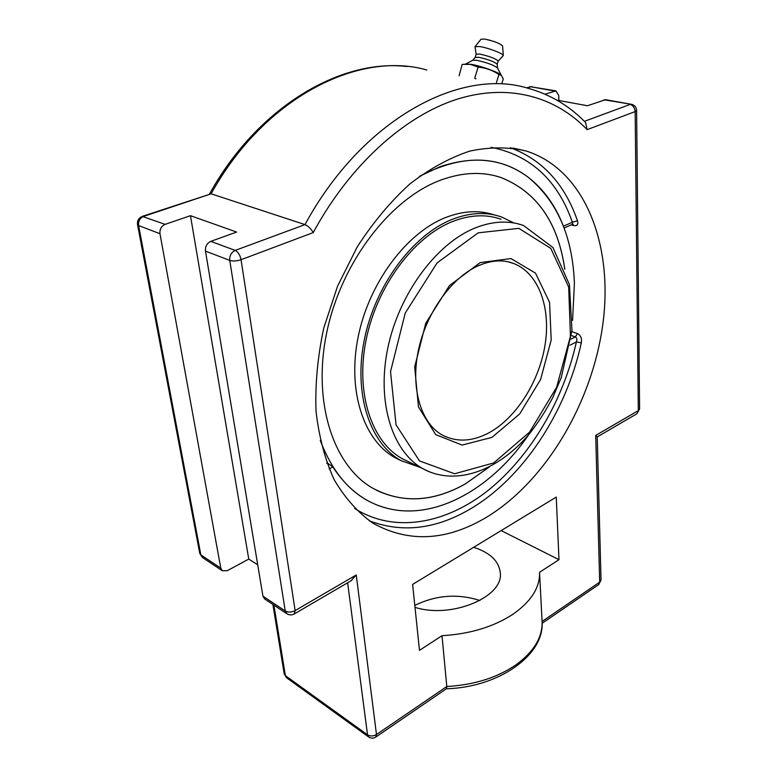 <?xml version="1.0" encoding="UTF-8"?>
<svg xmlns="http://www.w3.org/2000/svg" width="777" height="777" viewBox="0 0 777 777"><rect width="100%" height="100%" fill="white"/><g stroke="black" fill="none" stroke-linecap="round" stroke-linejoin="round"><path stroke-width="1.17" d="M571.231 224.883L573.931 225.602C577.262 226.049 578.438 224.436 577.457 220.765C564.792 184.091 542.433 159.732 510.372 147.708M572.542 224.31L572.396 222.29L577.457 220.765M369.23 520.765C401.845 533.158 435.343 529.351 469.706 509.323C523.047 478.321 566.171 412.296 581.313 342.871C582.002 338.383 580.73 335.285 577.486 333.605L571.823 331.662M581.313 342.871L576.398 341.919C577.253 339.452 576.893 337.781 575.33 336.917L577.486 333.605M329.127 468.881L332.886 466.958L327.661 463.179L327.01 463.51M491.122 147.339C530.487 155.147 557.575 180.128 572.396 222.29L563.403 226.185C555.448 205.526 543.647 189.161 528.001 177.107C497.717 154.749 461.606 154.448 419.687 176.204L440.093 166.705C474.203 155.313 503.506 158.78 528.001 177.107C557.187 201.107 572.649 236.548 574.407 283.43L572.571 320.357M332.886 466.958C348.125 490.248 367.492 504.312 390.977 509.168C438.947 519.201 493.677 486.451 529.195 434.013C493.677 486.451 438.947 519.201 390.977 509.168C358.77 502.34 335.188 479.428 320.25 440.442M326.806 462.946L327.661 463.179M486.12 517.511C446.289 541.074 408.517 542.938 372.814 523.115C357.818 512.422 344.959 497.989 334.227 479.817C325.029 459.673 318.958 436.771 316.016 411.111C315.073 384.304 317.657 356.614 323.766 328.02L337.587 286.091L357.274 246.824C372.96 222.601 390.433 201.68 409.702 184.081C429.535 168.803 449.601 157.799 469.881 151.068C489.84 146.872 508.663 146.872 526.34 151.049C585.615 170.017 613.461 245.687 602.855 324.126C592.191 402.855 545.862 481.468 486.12 517.511M639.597 408.848L638.306 410.615L595.706 435.441L597.202 436.946M142.56 216.278L211.13 193.813C263.918 97.853 358.692 50.301 426.806 69.988M545.017 94.192L555.992 90.88L558.721 95.522L558.906 100.495M159.975 233.722C159.586 229.254 161.295 226.136 165.122 224.368L190.462 215.676L248.766 559.081L227.253 570.707L222.309 570.736L220.785 568.142L159.975 233.722L138.617 225.553C138.209 221.163 139.889 218.114 143.677 216.394L211.13 193.813L305.002 224.611L235.188 250.417C231.255 252.36 229.438 255.691 229.759 260.412L285.246 611.004L287.014 613.849M446.416 688.762L446.794 686.518L442.016 635.693C469.774 634.042 493.327 626.952 512.674 614.432C530.798 601.835 539.762 588.004 539.578 572.94L542.093 621.717M375.718 737.111L376.486 734.518L356.255 574.97L351.01 580.798M190.462 215.676L236.626 232.061L210.81 241.356C206.915 243.23 205.138 246.494 205.487 251.126L262.937 596.173L264.704 598.989M631.303 104.273L605.555 99.689L587.451 105.75L556.808 100.107M587.111 129.642L585.625 122.591C569.327 105.691 549.757 94.143 526.903 87.937C459.314 67.657 361.567 120.017 305.002 224.611C308.236 226.078 310.985 228.739 313.238 232.585C349.533 165.423 404.069 116.511 456.06 99.543C508.187 82.848 555.516 96.513 587.111 129.642L635.159 111.587L638.306 410.615L636.946 413.723L639.597 408.916L636.606 110.441L635.159 111.587C634.809 107.741 633.119 105.361 630.089 104.439L584.391 121.329M539.549 572.299L558.984 559.673L556.264 497.086L412.616 584.421L419.483 650.339L442.016 635.693M257.721 564.811L248.766 559.081M479.895 600.504C457.74 593.434 436.043 595.065 414.801 605.429M473.659 547.309C490.161 552.632 499.038 561.188 500.301 572.96C503.603 597.086 451.272 619.046 414.996 607.332M558.984 559.673L501.155 530.594M476.019 78.817L474.669 78.341L478.137 67.084L470.522 64.394L462.198 64.365L459.1 75.777M501.874 83.45L503.263 79.001L501.476 75.418L498.941 74.505C492.589 70.27 485.654 67.793 478.137 67.084M496.464 82.479L498.941 74.505M501.058 75.058L501 75.01C498.747 72.329 480.516 65.822 470.998 64.316L465.083 64.102M501.194 75.155L497.533 67.987C493.89 65.132 486.936 62.558 476.66 60.285L472.727 60.266L465.734 64.035M498.183 61.092L497.193 64.229C494.337 61.704 488.179 59.392 478.719 57.294L475.174 57.372L476.136 54.235L479.71 54.06C489.481 56.235 495.639 58.586 498.183 61.092L503.321 55.536C503.593 53.681 487.849 47.698 479.564 46.533L474.99 46.717L476.126 54.254M502.583 45.979L502.583 45.93C499.815 43.318 493.793 41.026 484.527 39.044L481.021 39.219L475.116 46.562M489.529 466.831L465.238 483.984C432.478 502.34 401.505 503.671 372.309 487.966C333.197 465.326 312.072 401.68 326.903 331.74C341.55 261.83 390.744 198.242 441.151 179.953C462.5 172.271 482.284 171.396 500.495 177.341C536.635 191.569 558.071 222.193 564.801 269.211M420.231 467.424L401.019 460.606C369.939 443.521 353.292 394.056 364.364 339.568C375.31 285.11 412.946 234.732 452.35 219.308C470.085 212.461 486.48 211.694 501.544 216.997L513.218 222.63M401.155 460.683L394.988 457.663C363.879 440.578 347.154 391.278 358.129 337.043C368.968 282.838 406.488 232.741 445.852 217.443C463.218 210.771 479.331 209.926 494.201 214.908M495.017 175.777L500.446 177.331C536.548 191.54 557.973 222.105 564.743 269.036M489.374 466.919L465.19 483.964C434.11 501.418 404.428 503.467 376.136 490.093M408.449 461.693L402.243 458.683C371.659 441.928 355.274 393.327 366.122 339.792C376.845 286.286 413.782 236.742 452.515 221.532C470.007 214.753 486.188 213.996 501.048 219.25M573.931 225.602L572.804 224.203M571.396 335.557L575.33 336.917L570.92 339.16M569.949 345.231L576.398 341.919C563.335 400.388 530.72 456.118 488.354 490.229C446.017 523.892 394.493 533.712 354.662 508.469M356.255 574.97L295.134 610.586L241.045 259.712C236.762 261.111 232.993 261.344 229.759 260.412L205.487 251.126M313.238 232.585L241.045 259.712C240.054 255.031 238.102 251.933 235.188 250.417L210.81 241.356M636.606 110.392L636.606 110.441C636.373 107.216 634.722 105.186 631.643 104.332L604.001 99.796M262.937 596.173L285.246 611.004C288.18 612.529 291.482 612.393 295.134 610.586L294.172 614.015M636.616 413.918L597.222 436.936M601.029 579.904L599.689 582.128L542.093 621.454L542.113 622.115C542.346 637.713 533.605 651.971 515.899 664.898C496.998 677.738 473.96 684.945 446.794 686.518L376.486 734.518C373.31 736.324 370.328 736.431 367.531 734.828L285.382 675.669L273.912 605.128M368.754 737.043L367.531 734.828L347.64 582.769M595.706 435.441L599.689 582.128L598.533 584.722M286.655 677.826L284.197 673.863L286.499 677.709L368.589 736.926C371.008 738.529 373.446 738.548 375.913 736.975L446.522 688.684M202.651 557.643L200.855 554.895L138.617 225.553L137.519 224.563L199.767 553.37L200.855 554.895L220.785 568.142M137.519 224.563C137.092 220.707 138.656 217.978 142.21 216.394L165.122 224.368M527.165 88.005L530.856 86.771L526.505 87.84M554.428 90.967L530.856 86.771L555.642 90.822M402.243 458.683L423.086 468.803C456.546 486.975 499.805 469.842 530.128 432.906C538.597 422.008 546.144 410.217 552.787 397.523L561.227 377.7L571.95 330.371L569.424 284.625L552.903 247.484L523.494 225.485C508.682 220.221 492.511 221.076 474.97 228.03C436.13 243.657 398.795 294.162 387.713 348.523C376.495 402.913 392.599 452.078 423.086 468.803L429.662 471.969M508.032 261.81L513.85 263.568C538.704 273.3 550.942 307.634 545.133 344.483C539.355 381.361 516.472 417.773 488.986 432.779C472.542 441.53 457.187 442.395 442.948 435.382C422.222 424.737 410.382 390.598 418.075 351.894C425.592 313.335 451.884 276.903 479.05 265.423C491.899 260.11 503.496 259.489 513.85 263.568L508.401 261.888M480.186 262.597L449.475 285.577L425.786 323.145L414.675 366.929L418.463 406.944L435.732 434.644L462.121 445.085L491.967 437.364L519.687 413.947L540.578 379.516L551.194 340.073L549.572 302.34L535.518 273.135L510.965 258.556L480.186 262.597M478.185 232.828L518.871 228.36L550.806 248.397L568.686 287.082L570.444 336.286L556.585 387.373L529.613 432.08L493.696 462.937L454.603 473.776L419.502 460.916L396.047 424.834L390.52 371.688L405.244 313.053L437.082 262.908L478.185 232.828M564.083 227.991L572.785 224.184M512.937 148.048L526.34 151.049M264.442 598.814L286.742 613.665C289.238 615.248 291.802 615.316 294.434 613.859L351.622 580.438M542.132 623.29L598.766 584.557L601.029 580.001L597.222 436.859M199.767 553.37L202.379 557.468L222.309 570.736M532.07 86.626L529.574 86.81M209.615 193.842C257.129 107.682 340.083 58.479 407.061 66.531M272.882 604.438L284.197 673.863M539.578 572.94L542.113 622.115C544.279 655.37 498.436 687.373 446.387 688.781M495.386 41.997L489.219 40.045M497.193 64.229L497.562 68.055M502.583 45.93L503.321 55.536M475.174 57.372L472.766 60.237M401.019 460.606L394.988 457.663"/></g></svg>
